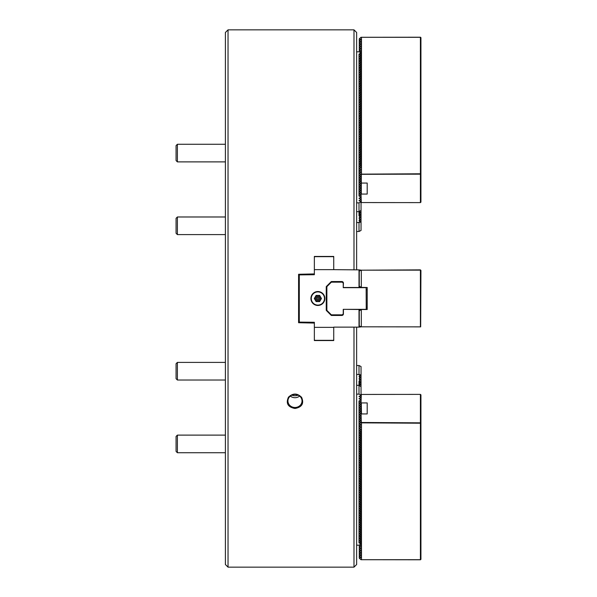 <?xml version="1.0" encoding="UTF-8"?>
<svg xmlns="http://www.w3.org/2000/svg" width="597" height="597" viewBox="0 0 597 597"><rect width="100%" height="100%" fill="white"/><g stroke="black" fill="none" stroke-linecap="round" stroke-linejoin="round"><path stroke-width="0.9" d="M356.633 327.126L356.633 564.508L353.991 567.15L228.032 567.15L228.032 29.85L225.39 32.492L225.39 564.508L228.032 567.15M353.991 327.126L353.991 567.15M314.358 269.65L333.73 269.65L333.73 256.441L314.358 256.441L314.358 274.717L299.291 274.896L299.291 322.104L314.358 322.283L314.358 340.559L333.73 340.559L333.73 327.126L359.013 327.126L359.013 309.507L360.498 310.074M314.358 273.926L298.59 274.277L298.59 322.723L314.358 323.074M294.978 407.482A7.045 6.507 180 0 0 302.022 400.968A7.045 6.507 180 0 0 294.978 394.46A7.045 6.507 180 0 0 287.933 400.968A7.045 6.507 180 0 0 294.978 407.482M288.463 397.184C285.709 403.363 287.881 407.132 294.978 408.482C301.963 407.199 304.179 403.482 301.619 397.348C297.299 393.05 292.911 392.99 288.463 397.184M290.321 396.08A7.045 6.507 180 0 0 294.978 397.706A7.045 6.507 180 0 0 299.634 396.08M291.866 395.132A7.485 6.918 180 0 0 294.978 395.751A7.485 6.918 180 0 0 298.09 395.132M356.633 231.487L359.013 231.487L361.036 230.472L361.036 222.106L356.633 222.681M359.013 231.487L359.013 222.681M359.513 220.636L361.036 221.845L361.036 219.815L359.513 220.136L359.013 220.39L359.513 220.636L359.513 222.427M359.446 211.45L359.513 213.271L359.013 213.525L359.513 213.771L359.513 215.562L359.013 215.815L359.513 216.062L359.513 217.853L359.013 218.099L361.036 219.815M361.036 219.554L361.036 217.532L359.513 217.853M359.513 216.062L361.036 217.532M361.036 217.263L361.036 215.241L359.513 215.562M359.513 213.771L361.036 215.241M361.036 214.98L361.036 212.95L359.513 213.271M359.513 211.487L361.036 212.95M361.036 212.689L361.036 210.666L360.26 210.831M361.036 210.398L359.013 211.666L356.633 211.666M356.633 202.861L359.013 202.861L361.036 201.846L359.013 200.57L361.036 199.555L359.013 198.286L361.036 197.271L359.013 195.995L361.036 194.98L359.013 193.704L361.036 192.689L359.013 191.421L361.036 190.406L359.013 189.13L361.036 188.115L359.013 186.839L361.036 185.831L359.013 184.555L361.036 183.54L359.013 182.264L361.036 181.249L359.013 179.973L361.036 178.966L359.013 177.69L361.036 176.675L359.013 175.399L361.036 174.384L359.013 173.108L361.036 172.1L359.013 170.824L361.036 169.809L359.013 168.533L361.036 167.518L359.013 166.242L361.036 165.235L359.013 163.959L361.036 162.944L359.013 161.668L361.036 160.653L359.013 159.377L361.036 158.369L359.013 157.093L361.036 156.078L359.013 154.802L361.036 153.787L359.013 152.511L361.036 151.504L359.013 150.228L361.036 149.213L359.013 147.937L361.036 146.922L359.013 145.646L361.036 144.638L359.013 143.362L361.036 142.347L359.013 141.071L361.036 140.056L359.013 138.78L361.036 137.773L359.013 136.497L361.036 135.482L359.013 134.206L361.036 133.191L359.013 131.915L361.036 130.907L359.013 129.631L361.036 128.616L359.013 127.34L361.036 126.325L359.013 125.049L361.036 124.042L359.013 122.766L361.036 121.751L359.013 120.475L361.036 119.46L359.013 118.184L361.036 117.176L359.013 115.9L361.036 114.885L359.013 113.609L361.036 112.594L359.013 111.326L361.036 110.311L359.013 109.035L361.036 108.02L359.013 106.744L361.036 105.729L359.013 104.46L361.036 103.445L359.013 102.169L361.036 101.154L359.013 99.878L361.036 98.863L359.013 97.595L361.036 96.58L359.013 95.304L361.036 94.289L359.013 93.013L361.036 92.005L359.013 90.729L361.036 89.714L359.013 88.438L361.036 87.423L359.013 86.147L361.036 85.14L359.013 83.864L361.036 82.849L359.013 81.573L361.036 80.558L359.013 79.282L361.036 78.274L359.013 76.998L361.036 75.983L359.013 74.707L361.036 73.692L359.013 72.416L361.036 71.409L359.013 70.133L361.036 69.118L359.013 67.842L361.036 66.827L359.013 65.551L361.036 64.543L359.013 63.267L361.036 62.252L359.013 60.976L361.036 59.961L359.013 58.685L361.036 57.678L359.013 56.402L361.036 55.387L359.013 54.111L361.036 52.834L359.013 51.82L356.633 51.82M359.513 218.353L359.513 220.136M359.013 215.815L359.013 202.861M361.036 199.555L361.036 201.585M361.036 197.271L361.036 199.294M361.036 194.98L361.036 197.01M361.036 192.689L361.036 194.719M361.036 190.406L361.036 192.428M361.036 188.115L361.036 190.144M361.036 185.831L361.036 187.854M361.036 183.54L361.036 185.563M361.036 181.249L361.036 183.279M361.036 178.966L361.036 180.988M361.036 176.675L361.036 178.697M361.036 174.384L361.036 176.413M361.036 172.1L359.566 173.384M361.036 169.809L359.566 171.1M361.036 167.518L359.566 168.809M361.036 165.235L359.566 166.518M361.036 162.944L359.566 164.235M361.036 160.653L359.566 161.944M361.036 158.369L359.566 159.653M361.036 156.078L359.566 157.369M361.036 153.787L359.566 155.078M361.036 151.504L359.566 152.787M361.036 149.213L359.566 150.504M361.036 146.922L359.566 148.213M361.036 144.638L359.566 145.922M361.036 142.347L359.566 143.638M361.036 140.056L359.566 141.347M361.036 137.773L359.566 139.056M361.036 135.482L359.566 136.773M361.036 133.191L359.566 134.482M361.036 130.907L359.566 132.191M361.036 128.616L359.566 129.907M361.036 126.325L359.566 127.616M361.036 124.042L359.566 125.325M361.036 121.751L359.566 123.042M361.036 119.46L359.566 120.751M361.036 117.176L359.566 118.46M361.036 114.885L359.566 116.176M361.036 112.594L359.566 113.885M361.036 110.311L359.566 111.602M361.036 108.02L359.566 109.311M361.036 105.729L359.566 107.02M361.036 103.445L359.566 104.736M361.036 101.154L359.566 102.445M361.036 98.863L359.566 100.154M361.036 96.58L359.566 97.871M361.036 94.289L359.566 95.58M361.036 92.005L359.566 93.289M361.036 89.714L359.566 91.005M361.036 87.423L359.566 88.714M361.036 85.14L359.566 86.423M361.036 82.849L359.566 84.14M361.036 80.558L359.566 81.849M361.036 78.274L359.566 79.558M361.036 75.983L359.566 77.274M361.036 73.692L359.566 74.983M361.036 71.409L359.566 72.692M361.036 69.118L359.566 70.409M361.036 66.827L359.566 68.118M361.036 64.543L359.566 65.827M361.036 62.252L359.566 63.543M361.036 59.961L359.566 61.252M361.036 57.678L359.566 58.961M361.036 201.846L361.036 210.211M361.036 55.387L359.566 56.678M361.036 53.096L359.566 54.387M359.013 54.111L359.013 195.995M356.633 394.139L359.013 394.139L359.013 385.334L356.633 385.334M361.036 397.445L361.036 395.415L359.013 396.43L361.036 397.445L359.013 398.714L361.036 399.729L361.036 397.706M361.036 399.729L359.013 401.005L361.036 402.02L361.036 399.99M361.036 402.02L359.013 403.296L359.013 401.005M361.036 404.311L359.013 405.579L361.036 406.594L359.013 407.87L361.036 408.885L359.013 410.161L361.036 411.169L359.013 412.445L361.036 413.46L359.013 414.736L361.036 415.751L359.013 417.027L361.036 418.034L359.013 419.31L361.036 420.325L359.013 421.601L361.036 422.616L359.013 423.892L361.036 424.9L359.013 426.176L361.036 427.191L359.013 428.467L361.036 429.482L359.013 430.758L361.036 431.765L359.013 433.041L361.036 434.056L359.013 435.332L361.036 436.347L359.013 437.623L361.036 438.631L359.013 439.907L361.036 440.922L359.013 442.198L361.036 443.213L359.013 444.489L361.036 445.496L359.013 446.772L361.036 447.787L359.013 449.063L361.036 450.078L359.013 451.354L361.036 452.362L359.013 453.638L361.036 454.653L359.013 455.929L361.036 456.944L359.013 458.22L361.036 459.227L359.013 460.503L361.036 461.518L359.013 462.794L361.036 463.809L359.013 465.085L361.036 466.093L359.013 467.369L361.036 468.384L359.013 469.66L361.036 470.675L359.013 471.951L361.036 472.958L359.013 474.234L361.036 475.249L359.013 476.525L361.036 477.54L359.013 478.816L361.036 479.824L359.013 481.1L361.036 482.115L359.013 483.391L361.036 484.406L359.013 485.674L361.036 486.689L359.013 487.965L361.036 488.98L359.013 490.256L361.036 491.271L359.013 492.54L361.036 493.555L359.013 494.831L361.036 495.846L359.013 497.122L361.036 498.137L359.013 499.405L361.036 500.42L359.013 501.696L361.036 502.711L359.013 503.987L361.036 504.995L359.013 506.271L361.036 507.286L359.013 508.562L361.036 509.577L359.013 510.853L361.036 511.86L359.013 513.136L361.036 514.151L359.013 515.427L361.036 516.442L359.013 517.718L361.036 518.726L359.013 520.002L361.036 521.017L359.013 522.293L361.036 523.308L359.013 524.584L361.036 525.591L359.013 526.867L361.036 527.882L359.013 529.158L361.036 530.173L359.013 531.449L361.036 532.457L359.013 533.733L361.036 534.748L359.013 536.024L361.036 537.039L359.013 538.315L361.036 539.322L359.013 540.598L361.036 541.875L359.013 542.889L359.013 403.296L361.036 404.311L361.036 402.281M361.036 406.594L361.036 404.572M361.036 408.885L361.036 406.856M361.036 411.169L361.036 409.146M361.036 413.46L361.036 411.437M361.036 415.751L361.036 413.721M361.036 418.034L361.036 416.012M361.036 420.325L361.036 418.303M361.036 422.616L361.036 420.587M361.036 424.9L359.566 423.616M361.036 427.191L359.566 425.9M361.036 429.482L359.566 428.191M361.036 431.765L359.566 430.482M361.036 434.056L359.566 432.765M361.036 436.347L359.566 435.056M361.036 438.631L359.566 437.347M361.036 440.922L359.566 439.631M361.036 443.213L359.566 441.922M361.036 445.496L359.566 444.213M361.036 447.787L359.566 446.496M361.036 450.078L359.566 448.787M361.036 452.362L359.566 451.078M361.036 454.653L359.566 453.362M361.036 456.944L359.566 455.653M361.036 459.227L359.566 457.944M361.036 461.518L359.566 460.227M361.036 463.809L359.566 462.518M361.036 466.093L359.566 464.809M361.036 468.384L359.566 467.093M361.036 470.675L359.566 469.384M361.036 472.958L359.566 471.675M361.036 475.249L359.566 473.958M361.036 477.54L359.566 476.249M361.036 479.824L359.566 478.54M361.036 482.115L359.566 480.824M361.036 484.406L359.566 483.115M361.036 486.689L359.566 485.398M361.036 488.98L359.566 487.689M361.036 491.271L359.566 489.98M361.036 493.555L359.566 492.264M361.036 495.846L359.566 494.555M361.036 498.137L359.566 496.846M361.036 500.42L359.566 499.129M361.036 502.711L359.566 501.42M361.036 504.995L359.566 503.711M361.036 507.286L359.566 505.995M361.036 509.577L359.566 508.286M361.036 511.86L359.566 510.577M361.036 514.151L359.566 512.86M361.036 516.442L359.566 515.151M361.036 518.726L359.566 517.442M361.036 521.017L359.566 519.726M361.036 523.308L359.566 522.017M361.036 525.591L359.566 524.308M361.036 527.882L359.566 526.591M361.036 530.173L359.566 528.882M361.036 532.457L359.566 531.173M361.036 534.748L359.566 533.457M361.036 537.039L359.566 535.748M361.036 539.322L359.566 538.039M359.013 394.139L361.036 395.154L361.036 386.789L359.013 385.334L359.013 383.475L359.513 383.229L359.513 381.438L359.013 381.185L359.013 383.475L359.513 383.729L361.036 384.05L361.036 381.759L359.513 381.438M361.036 541.613L359.566 540.322M359.013 542.889L361.036 543.904L359.566 542.613M361.036 543.904L359.013 545.18L356.633 545.18M356.633 365.513L359.013 365.513L361.036 366.528L361.036 374.894L356.633 374.319M359.013 365.513L359.013 374.319M359.513 376.364L361.036 375.155L361.036 377.185L359.513 376.864L359.013 376.61L359.513 376.364L359.513 374.573M361.036 377.446L361.036 379.468L359.013 378.901L361.036 377.185M359.013 381.185L361.036 379.468M361.036 379.737L361.036 381.759M359.446 385.55L361.036 384.05M361.036 384.311L361.036 386.334L360.26 386.169M359.513 378.647L359.513 376.864M359.513 380.938L359.513 379.147M359.513 383.229L361.036 382.02M359.513 385.513L359.513 383.729M361.036 326.872L359.013 327.126M299.291 322.104L299.291 274.896M310.918 298.5A6.955 6.955 0 0 0 321.358 304.53A6.955 6.955 0 0 0 321.358 292.47A6.955 6.955 0 0 0 310.918 298.5M311.276 298.5A6.604 6.604 0 0 0 321.179 304.224A6.604 6.604 0 0 0 321.179 292.776A6.604 6.604 0 0 0 311.276 298.5M333.73 257.188L333.208 256.658L314.888 256.658L314.358 257.188M366.148 287.664L366.237 309.425L366.148 287.664L343.245 287.664L343.424 283.127A1.582 1.582 0 0 0 341.835 281.545L331.529 281.545A0.53 0.53 0 0 0 331.156 281.702L326.402 286.456A0.53 0.53 0 0 0 326.246 286.829L326.246 310.171A0.53 0.53 0 0 0 326.402 310.544L331.156 315.298A0.53 0.53 0 0 0 331.529 315.455L341.835 315.455L341.835 315.015M343.424 287.493L359.013 287.493L359.013 269.874L361.036 270.128M359.013 287.493L360.498 286.926M333.73 269.65L359.013 269.874M314.358 327.35L333.73 327.35M366.148 309.336L343.245 309.336L359.013 309.507M343.424 309.507L343.424 313.873A1.582 1.582 0 0 1 341.835 315.455M225.39 362.401L177.391 362.401L177.391 380.02L225.39 380.02L177.391 380.02L176.07 378.699L177.391 380.02M177.391 362.401L176.07 363.722L176.07 378.699M225.39 435.116L177.391 435.116L177.391 452.735L225.39 452.735M177.391 435.116L176.07 436.437L176.07 451.407L177.391 452.735M225.39 144.265L177.391 144.265L177.391 161.884L225.39 161.884M177.391 144.265L176.07 145.593L176.07 160.563L177.391 161.884M315.641 300.784L316.097 301.582L319.656 301.582L321.44 298.5L319.656 295.418L316.097 295.418L314.32 298.5L315.641 300.784A3.201 3.201 0 0 0 317.022 301.582M361.036 202.562L420.407 202.614L420.93 202.159L420.93 174.063L420.407 173.794L361.036 174.145M361.036 194.07L361.304 202.614M361.304 187.257L361.036 184.913M361.036 185.174L361.036 182.801M361.036 174.309L420.669 174.16M361.304 194.122L361.304 174.518M361.036 165.093L361.304 167.436M361.036 162.809L361.036 165.362M361.036 160.518L361.036 163.071M361.036 158.227L361.036 160.78M361.036 155.944L361.036 158.496M361.036 153.653L361.036 156.205M361.036 151.362L361.036 153.914M361.036 149.078L361.036 151.631M361.036 146.787L361.036 149.34M361.036 144.496L361.036 147.049M361.036 142.213L361.036 144.765M361.036 139.922L361.036 142.474M361.036 137.631L361.036 140.183M361.036 135.347L361.036 137.9M361.036 133.056L361.036 135.609M361.036 130.765L361.036 133.318M361.036 128.482L361.036 131.034M361.036 126.191L361.036 128.743M361.036 123.907L361.036 126.452M361.036 121.616L361.036 124.169M361.036 119.325L361.036 121.878M361.036 117.042L361.036 119.587M361.036 114.751L361.036 117.303M361.036 112.46L361.036 115.012M361.036 110.176L361.036 112.721M361.036 107.885L361.036 110.438M361.036 105.594L361.036 108.147M361.036 103.311L361.036 105.856M361.036 101.02L361.036 103.572M361.036 98.729L361.036 101.281M361.036 96.445L361.036 98.99M361.036 94.154L361.036 96.707M361.036 91.863L361.036 94.416M361.036 89.58L361.036 92.125M361.036 87.289L361.036 89.841M361.036 84.998L361.036 87.55M361.036 82.714L361.036 85.267M361.036 80.423L361.036 82.976M361.036 78.132L361.036 80.685M361.036 75.849L361.036 78.401M361.036 73.558L361.036 76.11M361.036 71.267L361.036 73.819M361.036 68.983L361.036 71.536M361.036 66.692L361.036 69.245M361.036 64.401L361.036 66.954M361.036 62.118L361.036 64.67M361.036 59.827L361.036 62.379M361.036 57.536L361.036 60.088M361.036 55.252L361.036 57.805M361.036 52.961L361.036 55.514M359.275 51.954L359.275 50.305L361.304 50.73L361.036 53.223M420.669 37.305L360.931 37.29L420.407 37.215L420.93 37.671L420.93 174.063M361.304 39.29L359.275 40.887L359.275 38.857L361.304 39.29L361.304 41.574L359.275 43.171L359.275 41.148L361.304 41.574L361.304 43.865L359.275 45.462L359.275 43.439L361.304 43.865L361.304 46.156L359.275 47.753L359.275 45.723L361.304 46.156L361.304 48.439L359.275 50.036L359.275 48.014L361.304 48.439L361.304 50.73L359.566 52.096M360.931 37.29L359.275 38.857M420.407 173.794L420.407 37.402M361.476 173.794L361.476 37.402M420.407 202.614L420.407 174.518M361.476 183.063L367.2 183.063L367.2 194.07L367.2 183.063M361.476 194.07L367.2 194.07M361.036 431.907L361.304 429.564M361.036 434.191L361.036 431.638M361.036 436.482L361.036 433.929M361.036 438.773L361.036 436.22M361.036 441.056L361.036 438.504M361.036 443.347L361.036 440.795M361.036 445.638L361.036 443.086M361.036 447.922L361.036 445.369M361.036 450.213L361.036 447.66M361.036 452.504L361.036 449.951M361.036 454.787L361.036 452.235M361.036 457.078L361.036 454.526M361.036 459.369L361.036 456.817M361.036 461.653L361.036 459.1M361.036 463.944L361.036 461.391M361.036 466.235L361.036 463.682M361.036 468.518L361.036 465.966M361.036 470.809L361.036 468.257M361.036 473.093L361.036 470.548M361.036 475.384L361.036 472.831M361.036 477.675L361.036 475.122M361.036 479.958L361.036 477.413M361.036 482.249L361.036 479.697M361.036 484.54L361.036 481.988M361.036 486.824L361.036 484.279M361.036 489.115L361.036 486.562M361.036 491.406L361.036 488.853M361.036 493.689L361.036 491.144M361.036 495.98L361.036 493.428M361.036 498.271L361.036 495.719M361.036 500.555L361.036 498.01M361.036 502.846L361.036 500.293M361.036 505.137L361.036 502.584M361.036 507.42L361.036 504.875M361.036 509.711L361.036 507.159M361.036 512.002L361.036 509.45M361.036 514.286L361.036 511.733M361.036 516.577L361.036 514.024M361.036 518.868L361.036 516.315M361.036 521.151L361.036 518.599M361.036 523.442L361.036 520.89M361.036 525.733L361.036 523.181M361.036 528.017L361.036 525.464M361.036 530.308L361.036 527.755M361.036 532.599L361.036 530.046M361.036 534.882L361.036 532.33M361.036 537.173L361.036 534.621M361.036 539.464L361.036 536.912M361.036 541.748L361.036 539.195M361.036 544.039L361.036 541.486M359.275 545.046L359.275 546.695L361.304 546.27L361.036 543.777M361.036 394.438L420.407 394.386L420.93 394.841L420.93 422.937L420.407 423.206L361.036 422.855M361.304 394.386L361.036 402.93M361.304 409.743L361.036 412.087M361.036 411.826L361.304 422.482L420.669 422.84M361.304 402.878L361.476 413.937L367.2 413.937L367.2 402.93L367.2 413.937M420.407 422.482L420.407 394.386M420.669 559.695L360.931 559.71L420.407 559.785L420.93 559.329L420.93 422.937M361.304 557.71L359.275 556.113L359.275 558.143L361.304 557.71L361.304 555.426L359.275 553.829L359.275 555.852L361.304 555.426L361.304 553.135L359.275 551.538L359.275 553.561L361.304 553.135L361.304 550.844L359.275 549.247L359.275 551.277L361.304 550.844L361.304 548.561L359.275 546.964L359.275 548.986L361.304 548.561L361.304 546.27L359.566 544.904M360.931 559.71L359.275 558.143M361.476 402.93L367.2 402.93M361.036 414.199L361.476 413.937M420.407 423.206L420.407 559.598M361.476 423.206L361.476 559.598M307.716 322.283L308.082 322.723M307.716 274.717L308.082 274.277M353.991 269.874L353.991 29.85L356.633 32.492L356.633 269.874M353.991 29.85L228.032 29.85M176.07 218.301L176.07 233.278L177.391 234.599L177.391 216.98L176.07 218.301M420.669 326.865L360.931 326.813L420.669 326.865L420.93 270.404L420.407 269.874L360.931 270.187L420.669 270.135M360.931 326.813L359.275 325.858L359.275 310.783L361.476 309.507L367.2 309.507L367.2 287.493L361.304 287.388L361.304 270.404M361.304 309.612L361.304 326.596M420.407 326.596L420.407 270.404M360.931 270.187L359.275 271.142L359.275 286.217L361.304 287.388M367.2 307.306L366.327 307.306M343.424 313.694L342.103 315.015L331.529 315.015L326.686 310.171L326.865 286.65L326.865 310.35M342.275 314.843L331.357 314.843M359.513 309.507L361.476 309.507M343.245 309.336L343.245 313.873M343.424 283.306L342.103 281.985L331.529 281.985L326.865 286.65M342.275 282.157L331.357 282.157M359.513 287.493L361.476 287.493M343.245 287.664L343.245 283.127M333.73 339.812L333.208 340.342L314.888 340.342L314.358 339.812M318.716 298.5A0.836 0.836 0 0 1 317.462 299.224A0.836 0.836 0 0 1 317.462 297.776A0.836 0.836 0 0 1 318.716 298.5M319.776 298.5A1.895 1.895 0 0 1 316.932 300.142A1.895 1.895 0 0 1 316.932 296.858A1.895 1.895 0 0 1 319.776 298.5M341.835 281.545L341.835 281.985M331.529 281.545L331.529 281.985M331.529 315.015L331.529 315.455M331.156 281.702L331.156 282.359M331.156 314.641L331.156 315.298M326.402 286.456L326.402 310.544M320.119 300.784A3.201 3.201 0 0 1 318.738 301.582M320.977 297.702A3.201 3.201 0 0 1 320.977 299.298M318.738 295.418A3.201 3.201 0 0 1 320.119 296.216M314.783 299.298A3.201 3.201 0 0 1 314.783 297.702M315.641 296.216A3.201 3.201 0 0 1 317.022 295.418M225.39 216.98L177.391 216.98M225.39 234.599L177.391 234.599M367.2 289.694L366.327 289.694M320.783 298.5A2.91 2.91 0 0 0 316.425 295.985A2.91 2.91 0 0 0 316.425 301.015A2.91 2.91 0 0 0 320.783 298.5"/></g></svg>
